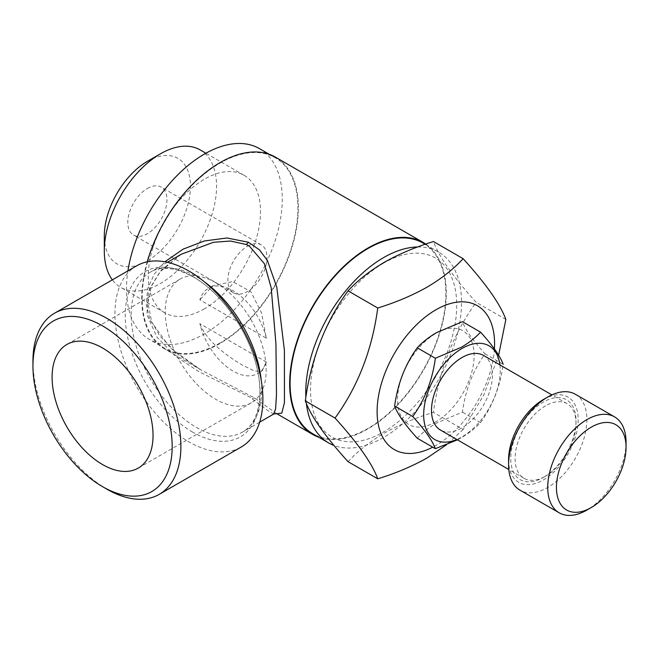 <?xml version="1.0" encoding="UTF-8"?>
<svg xmlns="http://www.w3.org/2000/svg" width="659" height="659" viewBox="0 0 659 659"><rect width="100%" height="100%" fill="white"/><g stroke="black" fill="none" stroke-linecap="round" stroke-linejoin="round"><path stroke-width="0.49" stroke-dasharray="3.29 2.47" d="M215.691 282.695A71.378 41.212 -120 0 0 179.998 279.161A71.378 41.212 -120 0 0 169.058 336.354A71.378 41.212 -120 0 0 215.691 399.255A71.378 41.212 -120 0 0 251.376 402.789A71.378 41.212 -120 0 0 262.315 345.596A71.378 41.212 -120 0 0 215.691 282.695M435.846 421.859A54.145 31.261 -60 0 1 397.558 399.758A54.145 31.261 -60 0 1 435.846 333.438A54.145 31.261 -60 0 1 474.134 355.547A54.145 31.261 -60 0 1 435.846 421.859M417.238 438.227C422.328 432.716 428.696 427.691 436.349 423.152L462.453 412.122C465.378 390.103 472.915 370.679 485.065 353.85C472.956 340.505 465.419 329.788 462.453 321.691M499.893 364.897A54.145 31.261 -60 0 1 461.951 436.933A54.145 31.261 -60 0 1 456.827 439.495M485.065 353.85L503.171 364.303C500.247 386.331 492.71 405.755 480.559 422.576C475.394 428.152 469.019 433.177 461.448 437.65L457.42 439.841M545.561 405.82A43.074 24.869 120 0 0 517.422 443.779A43.074 24.869 120 0 0 524.02 478.294A43.074 24.869 120 0 0 545.561 476.16L543.378 477.413A46.146 26.64 -60 0 1 543.378 477.413A46.146 26.64 -60 0 1 510.75 458.573A46.146 26.64 -60 0 1 543.378 402.056A46.146 26.64 -60 0 1 576.015 420.895A46.146 26.64 -60 0 1 543.387 477.413L545.561 476.16A43.074 24.869 120 0 0 576.015 423.407A43.074 24.869 120 0 0 567.094 403.687A43.074 24.869 120 0 0 545.561 405.82M483.492 355.423A43.074 24.869 -60 0 1 490.09 389.93A43.074 24.869 -60 0 1 461.951 427.889A43.074 24.869 -60 0 1 440.418 430.022M543.378 399.543A49.227 28.419 -60 0 1 578.19 419.635A49.227 28.419 -60 0 1 543.378 479.925A49.227 28.419 -60 0 1 508.575 459.834M575.422 394.288A55.381 31.97 -60 0 1 583.907 438.663A55.381 31.97 -60 0 1 547.736 487.462A55.381 31.97 -60 0 1 520.042 490.205M494.415 348.924A83.067 47.959 -60 0 1 435.846 445.476A83.067 47.959 -60 0 1 432.732 447.173M383.637 263.098A103.372 59.681 120 0 0 310.537 389.708A103.372 59.681 120 0 0 383.637 431.909A103.372 59.681 120 0 0 456.728 305.306A103.372 59.681 120 0 0 383.637 263.098M348.043 461.671C357.648 451.267 369.683 441.777 384.139 433.202C398.769 424.948 415.203 418.004 433.449 412.361C438.968 370.753 453.203 334.072 476.152 302.3C453.277 277.085 439.042 256.837 433.449 241.548M147.377 188.499A27.686 15.989 -60 0 1 161.224 187.123A27.686 15.989 -60 0 1 165.467 209.315A27.686 15.989 -60 0 1 147.377 233.714A27.686 15.989 -60 0 1 133.538 235.082A27.686 15.989 -60 0 1 129.288 212.898A27.686 15.989 -60 0 1 147.377 188.499M247.454 246.268A27.686 15.989 -60 0 1 261.293 244.901A27.686 15.989 -60 0 1 265.544 267.084A27.686 15.989 -60 0 1 247.454 291.492A27.686 15.989 -60 0 1 233.607 292.86A27.686 15.989 -60 0 1 229.365 270.676A27.686 15.989 -60 0 1 247.454 246.268M147.377 161.364A60.916 35.174 -60 0 1 190.451 186.233A60.916 35.174 -60 0 1 147.377 260.84A60.916 35.174 -60 0 1 104.303 235.971M200.122 149.898A79.377 45.825 -60 0 1 212.289 213.508A79.377 45.825 -60 0 1 160.434 283.452A79.377 45.825 -60 0 1 120.745 287.382A79.377 45.825 -60 0 1 112.359 279.844M204.381 308.824A79.377 45.825 -60 0 1 164.692 312.753A79.377 45.825 -60 0 1 152.526 249.151A79.377 45.825 -60 0 1 204.381 179.199A79.377 45.825 -60 0 1 244.061 175.269A79.377 45.825 -60 0 1 256.236 238.871A79.377 45.825 -60 0 1 204.381 308.824M220.04 342.985A110.144 63.593 -60 0 1 164.972 348.438A110.144 63.593 -60 0 1 148.086 260.181A110.144 63.593 -60 0 1 220.04 163.127A110.144 63.593 -60 0 1 275.108 157.666A110.144 63.593 -60 0 1 291.995 245.931A110.144 63.593 -60 0 1 220.04 342.985M259.448 148.629A110.144 63.593 -60 0 1 276.327 236.886A110.144 63.593 -60 0 1 204.381 333.94A110.144 63.593 -60 0 1 149.305 339.393A110.144 63.593 -60 0 1 127.945 270.849M136.611 265.849A104.6 60.389 -120 0 0 120.572 349.665A104.6 60.389 -120 0 0 188.911 441.843A104.6 60.389 -120 0 0 241.21 447.024M181.447 254.168L161.257 270.058L148.539 290.916L146.899 314.5L156.908 337.103L175.434 356.222L199.01 371.717L249.423 396.858L268.065 410.722L273.74 414.033M276.698 413.638L255 398.217L200.822 369.847L170.277 347.903L149.947 319.862L146.191 304.128L147.723 288.56L154.28 274.16L164.882 261.788M147.221 261.812A110.753 63.948 120 0 0 164.659 348.973A110.753 63.948 120 0 0 220.04 343.487A110.753 63.948 120 0 0 292.398 245.889A110.753 63.948 120 0 0 275.421 157.139M425.78 244.077A110.753 63.948 -60 0 1 439.635 333.561A110.753 63.948 -60 0 1 367.969 428.894A110.753 63.948 -60 0 1 318.734 437.214M417.658 246.968A110.144 63.593 -60 0 1 438.705 252.117A110.144 63.593 -60 0 1 455.591 340.382A110.144 63.593 -60 0 1 383.637 437.436A110.144 63.593 -60 0 1 333.965 445.451M306.377 403.497A110.144 63.593 -60 0 1 305.875 397.344M423.045 243.08A110.144 63.593 -60 0 1 439.924 331.337A110.144 63.593 -60 0 1 367.969 428.391A110.144 63.593 -60 0 1 312.901 433.844M106.915 489.184A104.6 60.389 60 0 1 32.95 361.074M498.632 355.234L483.986 394.609L463.153 429.511L433.449 412.361M463.153 429.511L446.58 444.71M505.857 319.45L476.152 302.3M626.05 442.247A55.381 31.97 -60 0 1 586.889 510.074M480.559 422.576L462.453 412.122M266.335 362.046L199.858 323.668A49.227 28.419 -120 0 0 233.097 371.116A49.227 28.419 -120 0 0 257.702 373.554A49.227 28.419 -120 0 0 266.335 362.046L261.952 371.108L257.702 373.554M199.858 323.668C206.629 341.469 227.512 356.428 242.965 365.424L254.712 371.083L261.952 371.108M266.335 338.182A49.227 28.419 -120 0 0 208.483 288.296A49.227 28.419 -120 0 0 199.858 299.804L266.335 338.182L261.565 312.951L250.824 291.649L232.643 281.591L212.725 285.841L199.858 299.804M255 398.217A6.153 3.979 121.4 0 0 252.438 398.662M192.675 432.131A95.374 55.068 60 0 1 125.243 315.323A95.374 55.068 60 0 1 192.675 276.385A95.374 55.068 60 0 1 260.116 393.192A95.374 55.068 60 0 1 192.675 432.131M261.211 380.136A92.301 53.288 60 0 1 242.594 432.016A92.301 53.288 60 0 1 196.448 427.444A92.301 53.288 60 0 1 136.149 346.115A92.301 53.288 60 0 1 150.301 272.151A92.301 53.288 60 0 1 196.448 276.722A92.301 53.288 60 0 1 204.537 281.978M179.998 279.161L66.88 344.476M524.02 478.294L508.797 469.496M576.015 423.407L576.015 420.895M261.293 244.901L161.224 187.123M164.692 312.753L120.745 287.382M164.972 348.438L149.305 339.393M181.209 254.308L159.923 271.961L151.496 285.693L147.88 302.646L151.619 321.617L159.849 335.975L178.021 354.46L200.822 369.847L164.659 348.973M259.671 422.155L242.594 432.016C258.592 423.861 265.462 393.909 254.654 359.493C244.786 325.76 219.076 291.426 193.367 277.027C175.533 267.381 161.175 265.758 150.301 272.151L167.378 262.29M438.705 252.117L425.146 244.291M275.108 157.666L269.284 154.305M244.061 175.269L205.888 153.226M233.607 292.86L133.538 235.082M567.094 403.687L551.863 394.898M251.376 402.789L138.25 468.104M212.725 285.849L208.483 288.296"/><path stroke-width="0.99" d="M102.565 348.01A71.378 41.212 -120 0 0 66.88 344.476A71.378 41.212 -120 0 0 55.933 401.669A71.378 41.212 -120 0 0 102.565 464.562A71.378 41.212 -120 0 0 138.25 468.104A71.378 41.212 -120 0 0 149.198 410.903A71.378 41.212 -120 0 0 102.565 348.01M480.559 332.144L462.453 321.691L436.349 332.721C428.696 337.26 422.328 342.285 417.238 347.795C405.128 364.518 397.591 383.942 394.634 406.068C397.558 414.107 405.087 424.824 417.238 438.227L435.344 448.68C432.419 440.64 424.882 429.915 412.74 416.521C424.841 399.799 432.378 380.375 435.344 358.249L461.448 347.219C469.019 342.746 475.394 337.721 480.559 332.144C492.668 345.489 500.206 356.206 503.171 364.303M456.827 439.495A54.145 31.261 -60 0 1 423.753 411.809A54.145 31.261 -60 0 1 461.951 348.512A54.145 31.261 -60 0 1 499.893 364.897M457.42 439.841L435.344 448.68M508.797 469.496L440.418 430.022A43.074 24.869 -60 0 1 433.811 395.507A43.074 24.869 -60 0 1 461.951 357.557A43.074 24.869 -60 0 1 483.492 355.423L551.863 394.898M586.889 510.074L591.247 507.562L586.889 510.074A55.381 31.97 -60 0 1 559.203 512.817L520.042 490.205A55.381 31.97 -60 0 1 508.575 464.85L508.575 459.834A49.227 28.419 -60 0 1 543.378 399.543L547.736 397.031A55.381 31.97 -60 0 1 575.422 394.288L614.583 416.892A55.381 31.97 -60 0 1 626.05 442.247L626.05 447.272A49.227 28.419 -60 0 1 591.247 507.562A49.227 28.419 -60 0 1 556.435 487.462A49.227 28.419 -60 0 1 591.247 427.172A49.227 28.419 -60 0 1 626.05 447.272M508.575 464.85A55.381 31.97 -60 0 1 547.736 397.031L543.378 399.543M559.203 512.817A55.381 31.97 -60 0 1 550.71 468.442A55.381 31.97 -60 0 1 586.889 419.635A55.381 31.97 -60 0 1 614.583 416.892M432.732 447.173A83.067 47.959 -60 0 1 377.129 409.75A83.067 47.959 -60 0 1 435.846 309.829A83.067 47.959 -60 0 1 494.415 348.924M377.747 308.008C395.779 302.456 412.213 295.504 427.057 287.167C441.349 278.716 453.384 269.226 463.153 258.699L433.449 241.548C415.203 247.183 398.769 254.135 384.139 262.389C369.683 270.956 357.648 280.446 348.043 290.858C325.159 322.44 310.924 359.13 305.339 400.919C310.859 416.109 325.093 436.365 348.043 461.671L377.747 478.821C372.22 463.631 357.985 443.383 335.044 418.07C357.919 386.487 372.154 349.797 377.747 308.008L348.043 290.858M446.58 444.71L427.057 457.98C412.213 466.325 395.779 473.269 377.747 478.821M112.359 279.844A79.377 45.825 -60 0 1 104.303 251.046L104.303 235.971A60.916 35.174 -60 0 1 147.377 161.364L160.434 153.827A79.377 45.825 -60 0 1 200.122 149.898L205.888 153.226M104.303 251.046A79.377 45.825 -60 0 1 160.434 153.827L147.377 161.364M127.945 270.849A110.144 63.593 -60 0 1 204.381 154.082A110.144 63.593 -60 0 1 259.448 148.629L269.284 154.305M106.915 489.184L102.565 486.671A98.446 56.839 60 0 1 32.95 366.091A98.446 56.839 60 0 1 102.565 325.9A98.446 56.839 60 0 1 172.18 446.481A98.446 56.839 60 0 1 102.565 486.671L106.915 489.184A104.6 60.389 60 0 0 159.214 494.365L241.21 447.024A104.6 60.389 -120 0 0 257.249 363.208A104.6 60.389 -120 0 0 188.911 271.022A104.6 60.389 -120 0 0 136.611 265.849L54.615 313.182A104.6 60.389 60 0 1 106.915 318.363A104.6 60.389 60 0 1 175.253 410.541A104.6 60.389 60 0 1 159.214 494.365M259.671 422.155L273.74 414.033L275.643 408.679L276.467 394.634L275.94 343.825L271.195 287.81L264.424 263.74L249.423 246.137L246.211 244.505L230.485 241.029L213.524 242.281L181.456 254.16L167.378 262.29M164.882 261.788L183.103 249.16L204.339 240.972L226.943 237.981L248.352 242.24L259.415 249.81L267.365 260.453L276.764 287.044L284.4 350.374L284.449 402.641L281.805 413.111L276.887 413.753M318.734 437.214A110.753 63.948 -60 0 1 312.597 434.38A110.753 63.948 -60 0 1 295.619 345.629A110.753 63.948 -60 0 1 367.969 248.031A110.753 63.948 -60 0 1 423.35 242.545L275.421 157.139A110.753 63.948 120 0 0 220.04 162.625A110.753 63.948 120 0 0 147.221 261.812M333.965 445.451A110.144 63.593 -60 0 1 328.569 442.889A110.144 63.593 -60 0 1 306.377 403.497M305.875 397.344A110.144 63.593 -60 0 1 383.637 257.578A110.144 63.593 -60 0 1 417.658 246.968M328.569 442.889L312.901 433.844A110.144 63.593 -60 0 1 296.015 345.588A110.144 63.593 -60 0 1 367.969 248.534A110.144 63.593 -60 0 1 423.045 243.08L425.146 244.291M423.35 242.545A110.753 63.948 -60 0 1 425.78 244.077M32.95 366.091L32.95 361.074A104.6 60.389 60 0 1 54.615 313.182M335.044 418.07L305.339 400.919M463.153 258.699C486.029 283.905 500.263 304.161 505.857 319.45L498.632 355.234M412.74 416.521L394.634 406.068M435.344 358.249L417.238 347.795M248.352 242.24A6.153 3.443 -65.9 0 1 246.211 244.505M204.537 281.978A92.301 53.288 60 0 1 261.211 380.136M276.632 413.621L312.597 434.38M273.74 414.033L276.698 413.638"/></g></svg>

